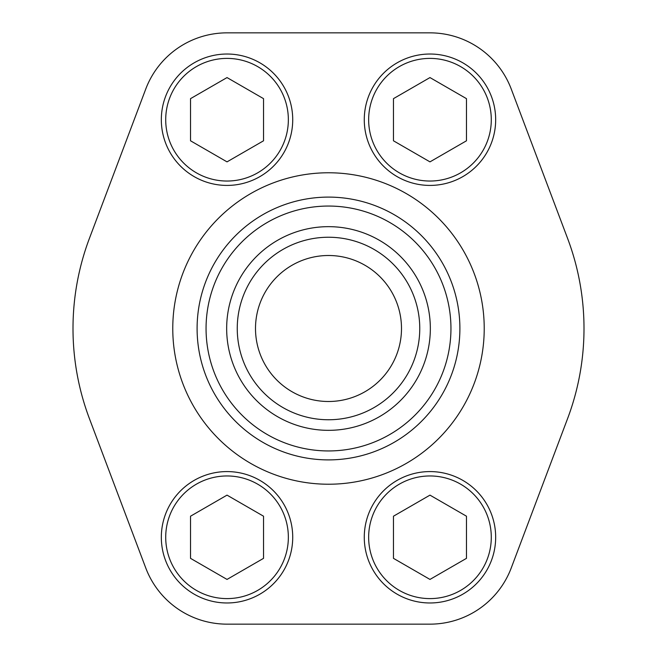 <?xml version="1.0" encoding="UTF-8"?>
<svg xmlns="http://www.w3.org/2000/svg" width="657" height="657" viewBox="0 0 657 657"><rect width="100%" height="100%" fill="white"/><g stroke="black" fill="none" stroke-linecap="round" stroke-linejoin="round"><path stroke-width="0.99" d="M145.747 89.056L89.442 238.319A255.499 255.499 0 0 0 89.442 418.681L145.747 567.944A86.872 86.872 0 0 0 227.026 624.15L429.974 624.15A86.872 86.872 0 0 0 511.253 567.944L567.558 418.681A255.499 255.499 0 0 0 567.558 238.319L511.253 89.056A86.872 86.872 0 0 0 429.974 32.85L227.026 32.85A86.872 86.872 0 0 0 145.747 89.056M206.06 328.5A122.44 122.44 0 0 1 389.724 222.46A122.44 122.44 0 0 1 389.724 434.54A122.44 122.44 0 0 1 206.06 328.5M226.665 328.5A101.835 101.835 0 0 1 379.418 240.306A101.835 101.835 0 0 1 379.418 416.694A101.835 101.835 0 0 1 226.665 328.5M197.1 328.5A131.4 131.4 0 0 1 394.2 214.708A131.4 131.4 0 0 1 394.2 442.292A131.4 131.4 0 0 1 197.1 328.5M237.251 328.5A91.249 91.249 0 0 1 374.129 249.471A91.249 91.249 0 0 1 374.129 407.529A91.249 91.249 0 0 1 237.251 328.5M255.499 328.5A73.001 73.001 0 0 1 364.996 265.28A73.001 73.001 0 0 1 364.996 391.72A73.001 73.001 0 0 1 255.499 328.5M393.469 140.795L429.974 161.868L466.47 140.795L466.47 98.649L429.974 77.575L393.469 98.649L393.469 140.795M364.274 119.722A65.7 65.7 0 0 1 462.824 62.826A65.7 65.7 0 0 1 462.824 176.618A65.7 65.7 0 0 1 364.274 119.722A65.7 65.7 0 0 1 462.824 62.826A65.7 65.7 0 0 1 462.824 176.618A65.7 65.7 0 0 1 364.274 119.722M190.53 140.795L227.026 161.868L263.531 140.795L263.531 98.649L227.026 77.575L190.53 98.649L190.53 140.795M161.326 119.722A65.7 65.7 0 0 1 259.876 62.826A65.7 65.7 0 0 1 259.876 176.618A65.7 65.7 0 0 1 161.326 119.722A65.7 65.7 0 0 1 259.876 62.826A65.7 65.7 0 0 1 259.876 176.618A65.7 65.7 0 0 1 161.326 119.722M393.469 558.351L429.974 579.425L466.47 558.351L466.47 516.205L429.974 495.132L393.469 516.205L393.469 558.351M364.274 537.278A65.7 65.7 0 0 1 462.824 480.382A65.7 65.7 0 0 1 462.824 594.174A65.7 65.7 0 0 1 364.274 537.278A65.7 65.7 0 0 1 462.824 480.382A65.7 65.7 0 0 1 462.824 594.174A65.7 65.7 0 0 1 364.274 537.278M190.53 558.351L227.026 579.425L263.531 558.351L263.531 516.205L227.026 495.132L190.53 516.205L190.53 558.351M161.326 537.278A65.7 65.7 0 0 1 259.876 480.382A65.7 65.7 0 0 1 259.876 594.174A65.7 65.7 0 0 1 161.326 537.278A65.7 65.7 0 0 1 259.876 480.382A65.7 65.7 0 0 1 259.876 594.174A65.7 65.7 0 0 1 161.326 537.278M172.766 328.5A155.734 155.734 0 0 1 406.363 193.634A155.734 155.734 0 0 1 406.363 463.366A155.734 155.734 0 0 1 172.766 328.5M368.651 119.722A61.323 61.323 0 0 1 460.631 66.612A61.323 61.323 0 0 1 460.631 172.824A61.323 61.323 0 0 1 368.651 119.722M165.712 119.722A61.323 61.323 0 0 1 257.692 66.612A61.323 61.323 0 0 1 257.692 172.824A61.323 61.323 0 0 1 165.712 119.722M368.651 537.278A61.323 61.323 0 0 1 460.631 484.176A61.323 61.323 0 0 1 460.631 590.388A61.323 61.323 0 0 1 368.651 537.278M165.712 537.278A61.323 61.323 0 0 1 257.692 484.176A61.323 61.323 0 0 1 257.692 590.388A61.323 61.323 0 0 1 165.712 537.278"/></g></svg>
